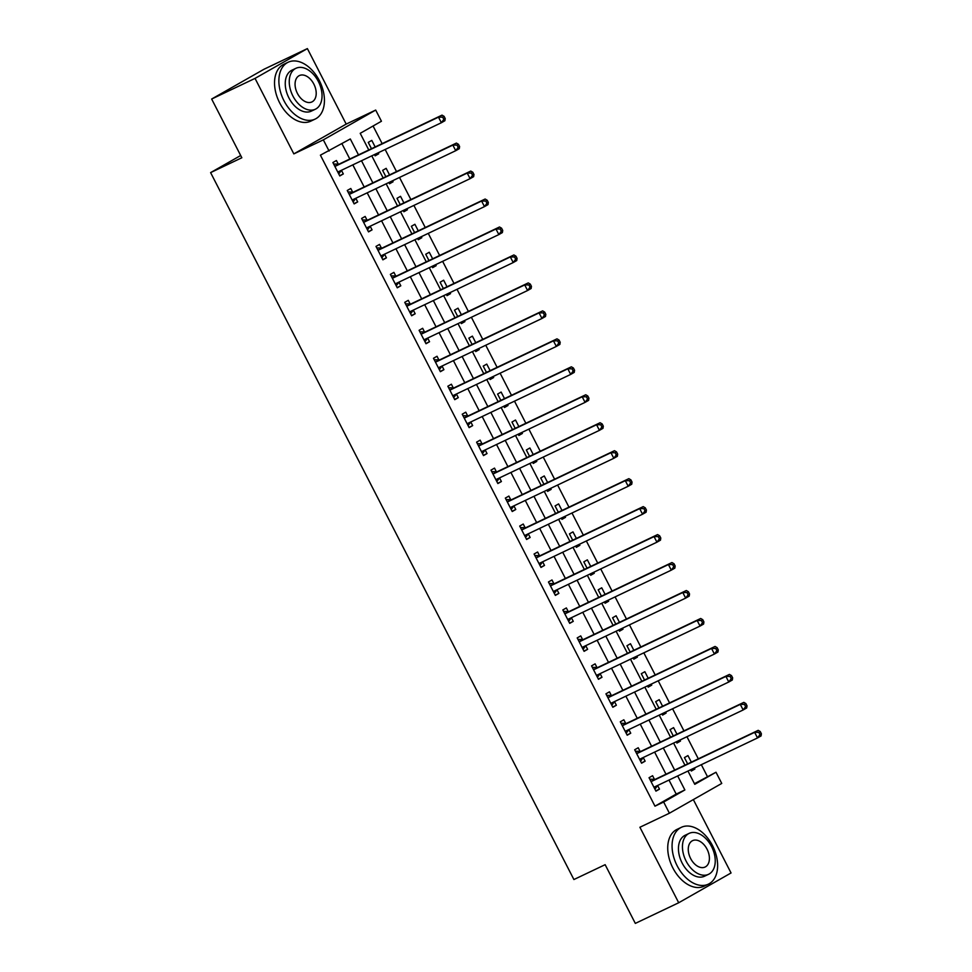 <?xml version="1.0" encoding="UTF-8"?>
<svg xmlns="http://www.w3.org/2000/svg" width="972" height="972" viewBox="0 0 972 972"><rect width="100%" height="100%" fill="white"/><g stroke="black" fill="none" stroke-linecap="round" stroke-linejoin="round"><path stroke-width="1.46" d="M694.458 783.687L716 772.242L721.746 783.432L669.404 813.212L663.657 802.034L684.871 789.957L677.666 775.935M240.679 155.508L210.608 172.615L573.905 879.538L605.143 864.679L635.323 923.4L678.699 902.757L731.053 872.965L693.34 799.592M210.608 172.615L241.834 157.756L211.653 99.035L264.007 69.243L307.383 48.6L255.041 78.392L293.836 153.892L323.336 139.859L375.69 110.067L381.437 121.245L360.211 133.322L368.777 149.992M293.836 153.892L346.19 124.1L307.383 48.6M346.19 124.1L375.69 110.067M707.324 776.373L701.322 764.685M698.309 758.828L686.949 736.727M683.936 730.859L672.575 708.758M669.562 702.902L658.202 680.789M655.201 674.933L643.828 652.832M640.827 646.975L629.467 624.862M626.454 619.006L615.094 596.905M612.081 591.049L600.72 568.936M597.707 563.08L586.347 540.979M583.334 535.122L571.973 513.009M568.972 507.153L557.612 485.052M554.599 479.196L543.239 457.083M540.225 451.227L528.865 429.126M525.852 423.27L514.492 401.157M511.479 395.3L500.118 373.199M497.105 367.343L485.745 345.23M482.744 339.374L471.384 317.273M468.37 311.417L457.01 289.304M453.997 283.447L442.637 261.346M439.623 255.478L428.263 233.377M425.25 227.521L413.89 205.408M410.889 199.552L399.516 177.451M396.515 171.594L385.155 149.481M382.142 143.625L373.078 126.008M211.653 99.035L255.041 78.392M375.156 146.954L371.79 140.393L368.254 142.398L371.486 148.704M374.499 154.56L375.143 155.824L378.691 153.807L378.169 152.811M389.529 174.911L386.163 168.35L382.628 170.367L385.86 176.661M388.873 182.517L389.517 183.781L393.053 181.776L392.542 180.768M403.902 202.881L400.537 196.32L396.989 198.324L400.233 204.63M403.246 210.487L403.89 211.75L407.426 209.733L406.916 208.737M418.276 230.838L414.898 224.277L411.363 226.294L414.607 232.587M417.608 238.444L418.264 239.72L421.799 237.703L421.289 236.694M432.649 258.807L429.272 252.246L425.736 254.251L428.968 260.557M431.981 266.413L432.637 267.677L436.173 265.66L435.663 264.663M447.023 286.764L443.645 280.203L440.109 282.22L443.341 288.514M446.355 294.37L447.011 295.646L450.546 293.629L450.024 292.621M461.384 314.734L458.019 308.173L454.483 310.177L457.715 316.483M460.728 322.34L461.372 323.603L464.92 321.586L464.397 320.59M475.758 342.691L472.392 336.13L468.856 338.147L472.088 344.44M475.101 350.297L475.745 351.572L479.281 349.555L478.771 348.547M490.131 370.66L486.753 364.099L483.218 366.104L486.462 372.41M489.475 378.266L490.119 379.53L493.655 377.525L493.144 376.516M504.504 398.617L501.127 392.056L497.591 394.073L500.835 400.367M503.836 406.223L504.492 407.499L508.028 405.482L507.518 404.486M518.878 426.587L515.5 420.026L511.965 422.042L515.196 428.336M518.21 434.192L518.866 435.456L522.401 433.451L521.879 432.443M533.251 454.556L529.874 447.983L526.338 450L529.57 456.293M532.583 462.15L533.239 463.425L536.775 461.408L536.252 460.412M547.613 482.513L544.247 475.952L540.711 477.969L543.943 484.263M546.957 490.119L547.601 491.382L551.148 489.378L550.626 488.369M561.986 510.482L558.621 503.909L555.073 505.926L558.317 512.22M561.33 518.088L561.974 519.352L565.51 517.335L564.999 516.339M576.36 538.439L572.982 531.878L569.446 533.895L572.69 540.189M575.691 546.045L576.347 547.309L579.883 545.304L579.373 544.296M590.733 566.409L587.355 559.848L583.82 561.852L587.064 568.158M590.065 574.015L590.721 575.278L594.257 573.261L593.746 572.265M605.106 594.366L601.729 587.805L598.193 589.822L601.425 596.115M604.438 601.972L605.094 603.235L608.63 601.231L608.108 600.222M619.468 622.335L616.102 615.774L612.567 617.779L615.798 624.085M618.812 629.941L619.468 631.205L623.003 629.188L622.481 628.191M633.841 650.292L630.476 643.731L626.94 645.748L630.172 652.042M633.185 657.898L633.829 659.162L637.365 657.157L636.854 656.149M648.215 678.262L644.849 671.701L641.301 673.705L644.545 680.011M647.559 685.868L648.202 687.131L651.738 685.114L651.228 684.118M662.588 706.219L659.21 699.658L655.675 701.675L658.919 707.968M661.92 713.825L662.576 715.1L666.112 713.084L665.601 712.075M676.962 734.188L673.584 727.627L670.048 729.632L673.28 735.938M676.293 741.794L676.949 743.058L680.485 741.041L679.975 740.044M691.335 762.145L687.957 755.584L684.422 757.601L687.654 763.895M690.667 769.751L691.323 771.027L694.859 769.01L694.336 768.002M358.498 154.888L350.309 138.96L320.408 155.168L654.97 806.165L676.196 794.088L668.991 780.066M665.99 774.21L654.63 752.109M651.617 746.253L640.256 724.14M637.243 718.284L625.883 696.183M622.87 690.314L611.51 668.214M608.496 662.357L597.136 640.244M594.123 634.388L582.763 612.287M579.762 606.431L568.401 584.318M565.388 578.462L554.028 556.361M551.015 550.504L539.654 528.391M536.641 522.535L525.281 500.434M522.268 494.578L510.908 472.465M507.906 466.609L496.534 444.508M493.533 438.651L482.173 416.538M479.16 410.682L467.799 388.581M464.786 382.725L453.426 360.612M450.413 354.756L439.052 332.655M436.039 326.799L424.679 304.686M421.678 298.829L410.318 276.728M407.304 270.86L395.944 248.759M392.931 242.903L381.571 220.802M378.558 214.934L367.197 192.833M364.184 186.976L352.824 164.863M349.811 159.007L341.95 143.71M338.292 164.159L336.421 160.514L332.886 162.531L339.775 175.956L343.31 173.939L341.439 170.294M352.654 192.116L350.783 188.483L347.247 190.488L354.148 203.913L357.684 201.897L355.813 198.264M367.027 220.085L365.156 216.44L361.62 218.457L368.522 231.883L372.057 229.866L370.186 226.221L367.489 229.878M381.401 248.042L379.53 244.409L375.994 246.414L382.895 259.84L386.431 257.823L384.56 254.19L381.862 257.847M395.774 276.012L393.903 272.367L390.367 274.383L397.269 287.809L400.804 285.792L398.933 282.147L396.236 285.804M410.148 303.969L408.276 300.336L404.741 302.341L411.63 315.766L415.178 313.762L413.307 310.117M424.521 331.938L422.65 328.293L419.102 330.31L426.003 343.736L429.539 341.719L427.668 338.086L424.983 341.731M438.882 359.895L437.011 356.262L433.476 358.279L440.377 371.693L443.912 369.688L442.041 366.043M453.256 387.864L451.385 384.219L447.849 386.236L454.75 399.662L458.286 397.645L456.415 394.012M467.629 415.822L465.758 412.189L462.222 414.206L469.124 427.619L472.659 425.615L470.788 421.97L468.091 425.627M482.003 443.791L480.132 440.146L476.596 442.163L483.497 455.589L487.033 453.572L485.162 449.939L482.464 453.584M496.376 471.76L494.505 468.115L490.969 470.132L497.858 483.546L501.394 481.541L499.535 477.896M510.737 499.717L508.878 496.085L505.331 498.089L512.232 511.515L515.768 509.498L513.896 505.865M525.111 527.687L523.24 524.042L519.704 526.059L526.605 539.472L530.141 537.467L528.27 533.822L525.573 537.48M539.484 555.644L537.613 552.011L534.078 554.016L540.979 567.441L544.514 565.425L542.643 561.792M553.858 583.613L551.987 579.968L548.451 581.985L555.352 595.411L558.888 593.394L557.017 589.749L554.319 593.406M568.231 611.57L566.36 607.937L562.824 609.942L569.713 623.368L573.261 621.351L571.39 617.718L568.693 621.375M582.605 639.54L580.734 635.895L577.198 637.911L584.087 651.337L587.623 649.32L585.764 645.675L583.066 649.332M596.966 667.497L595.107 663.864L591.559 665.869L598.46 679.294L601.996 677.277L600.125 673.645M611.339 695.466L609.468 691.821L605.933 693.838L612.834 707.264L616.37 705.247L614.498 701.602L611.801 705.259M625.713 723.423L623.842 719.79L620.306 721.795L627.207 735.221L630.743 733.204L628.872 729.571L626.175 733.228M640.086 751.392L638.215 747.747L634.68 749.764L641.581 763.19L645.116 761.173L643.245 757.54M654.46 779.35L652.589 775.717L649.053 777.722L655.942 791.147L659.49 789.143L657.619 785.498L654.921 789.155M669.404 813.212L639.904 827.257L678.699 902.757M654.97 806.165L663.657 802.034M329.083 151.037L323.336 139.859M687.957 771.039L694.773 784.319L716 772.242M371.79 155.848L383.15 177.949M386.163 183.805L397.524 205.918M400.525 211.775L411.885 233.875M414.898 239.732L426.258 261.845M429.272 267.701L440.632 289.802M443.645 295.658L455.005 317.771M458.019 323.627L469.379 345.728M472.392 351.597L483.752 373.698M486.753 379.554L498.114 401.655M501.127 407.523L512.487 429.624M515.5 435.48L526.86 457.593M529.874 463.45L541.234 485.55M544.247 491.407L555.607 513.52M558.621 519.376L569.981 541.477M572.982 547.333L584.342 569.446M587.355 575.303L598.716 597.403M601.729 603.26L613.089 625.373M616.102 631.229L627.462 653.33M630.476 659.186L641.836 681.299M644.837 687.155L656.209 709.256M659.21 715.113L670.571 737.226M673.584 743.082L684.944 765.183M674.665 770.079L663.305 747.978M660.292 742.122L648.932 720.009M645.918 714.153L634.558 692.052M631.545 686.196L620.185 664.083M617.171 658.226L605.811 636.125M602.81 630.269L591.438 608.156M588.437 602.3L577.076 580.199M574.063 574.343L562.703 552.23M559.69 546.373L548.33 524.273M545.316 518.404L533.956 496.303M530.943 490.447L519.583 468.334M516.582 462.478L505.221 440.377M502.208 434.52L490.848 412.407M487.835 406.551L476.474 384.45M473.461 378.594L462.101 356.481M459.088 350.625L447.728 328.524M444.714 322.668L433.354 300.555M430.353 294.698L418.993 272.597M415.98 266.741L404.619 244.628M401.606 238.772L390.246 216.671M387.233 210.815L375.872 188.702M372.859 182.845L361.499 160.745M676.196 794.088L684.871 789.957M339.641 175.689L343.31 173.939M375.01 155.556L378.691 153.807M691.177 770.76L694.859 769.01M676.816 742.79L680.485 741.041M662.442 714.833L666.112 713.084M648.069 686.864L651.738 685.114M633.695 658.907L637.365 657.157M619.322 630.937L623.003 629.188M604.961 602.98L608.63 601.231M590.587 575.011L594.257 573.261M576.214 547.054L579.883 545.304M561.84 519.084L565.51 517.335M547.467 491.127L551.148 489.378M533.093 463.158L536.775 461.408M518.732 435.189L522.401 433.451M504.359 407.232L508.028 405.482M489.985 379.262L493.655 377.525M475.612 351.305L479.281 349.555M461.238 323.336L464.92 321.586M446.865 295.379L450.546 293.629M432.504 267.409L436.173 265.66M418.13 239.452L421.799 237.703M403.757 211.483L407.426 209.733M389.383 183.526L393.053 181.776M354.015 203.646L357.684 201.897M368.388 231.615L372.057 229.866M382.761 259.573L386.431 257.823M397.123 287.542L400.804 285.792M411.496 315.499L415.178 313.762M425.87 343.468L429.539 341.719M440.243 371.425L443.912 369.688M454.617 399.395L458.286 397.645M468.99 427.364L472.659 425.615M483.351 455.321L487.033 453.572M497.725 483.291L501.394 481.541M512.098 511.248L515.768 509.498M526.472 539.217L530.141 537.467M540.845 567.174L544.514 565.425M555.206 595.143L558.888 593.394M569.58 623.101L573.261 621.351M583.953 651.07L587.623 649.32M598.327 679.027L601.996 677.277M612.7 706.996L616.37 705.247M627.074 734.954L630.743 733.204M641.435 762.923L645.116 761.173M655.808 790.88L659.49 789.143M445.225 118.572L444.083 116.336L442.661 117.15L443.815 119.386L445.225 118.572L444.897 120.722L441.361 122.739L338.633 171.619A2.515 1.92 -119.6 0 0 338.074 172.093L337.904 172.311M443.815 119.386L441.361 122.739L438.481 117.15L442.017 115.133L339.301 164.013A2.515 1.92 -119.6 0 1 338.56 164.159L333.639 164.001M334.745 166.163L335.024 166.176A2.515 1.92 -119.6 0 0 335.765 166.03L438.481 117.15L442.661 117.15M341.464 170.282L338.754 173.952M444.083 116.336L442.017 115.133M459.598 146.541L458.456 144.306L457.034 145.107L458.189 147.343L459.598 146.541L459.27 148.692L455.734 150.696L353.006 199.588A2.515 1.92 -119.6 0 0 352.435 200.062L352.277 200.281M458.189 147.343L455.734 150.696L452.855 145.107L456.39 143.091L353.662 191.982A2.515 1.92 -119.6 0 1 352.933 192.128L348 191.958M349.118 194.133L349.398 194.145A2.515 1.92 -119.6 0 0 350.127 193.999L452.855 145.107L457.034 145.107M355.837 198.239L353.128 201.921M458.456 144.306L456.39 143.091M473.972 174.51L472.817 172.263L471.408 173.077L472.562 175.312L473.972 174.51L473.643 176.649L470.096 178.666L367.38 227.545A2.515 1.92 -119.6 0 0 366.808 228.019L366.651 228.238M472.562 175.312L470.096 178.666L467.228 173.077L470.764 171.06L368.036 219.939A2.515 1.92 -119.6 0 1 367.307 220.097L362.374 219.927M363.492 222.09L363.771 222.102A2.515 1.92 -119.6 0 0 364.5 221.956L467.228 173.077L471.408 173.077M472.817 172.263L470.764 171.06M488.345 202.468L487.191 200.232L485.781 201.034L486.923 203.27L488.345 202.468L488.005 204.618L484.469 206.623L381.753 255.515A2.515 1.92 -119.6 0 0 381.182 255.988L381.024 256.207M486.923 203.27L484.469 206.623L481.602 201.034L485.137 199.029L382.409 247.909A2.515 1.92 -119.6 0 1 381.68 248.054L376.747 247.884M377.865 250.059L378.144 250.071A2.515 1.92 -119.6 0 0 378.873 249.925L481.602 201.034L485.781 201.034M487.191 200.232L485.137 199.029M502.718 230.437L501.564 228.189L500.155 229.003L501.297 231.239L502.718 230.437L502.378 232.575L498.843 234.592L396.114 283.472A2.515 1.92 -119.6 0 0 395.555 283.945L395.397 284.164M501.297 231.239L498.843 234.592L495.975 229.003L499.511 226.986L396.783 275.878A2.515 1.92 -119.6 0 1 396.054 276.024L391.121 275.854M392.238 278.016L392.518 278.028A2.515 1.92 -119.6 0 0 393.247 277.883L495.975 229.003L500.155 229.003M501.564 228.189L499.511 226.986M319.338 80.591A31.456 20.315 64.6 0 0 288.137 62.244A31.456 20.315 64.6 0 0 283.97 100.724A31.456 20.315 64.6 0 0 315.171 119.07A31.456 20.315 64.6 0 0 319.338 80.591M288.137 62.244L283.8 64.31A31.456 20.315 64.6 0 0 279.632 102.789A31.456 20.315 64.6 0 0 310.833 121.136L315.171 119.07M315.378 109.216L311.38 111.112A22.648 14.629 -115.4 0 1 288.915 97.905A22.648 14.629 -115.4 0 1 291.916 70.203L295.913 68.307A22.648 14.629 64.6 0 0 292.912 96.009A22.648 14.629 64.6 0 0 315.378 109.216A22.648 14.629 64.6 0 0 318.379 81.514A22.648 14.629 64.6 0 0 295.913 68.307M297.432 93.434A14.592 9.428 64.6 0 0 311.915 101.939A14.592 9.428 64.6 0 0 313.847 84.09A14.592 9.428 64.6 0 0 299.364 75.573A14.592 9.428 64.6 0 0 297.432 93.434M712.537 845.676A31.456 20.315 64.6 0 0 681.336 827.33A31.456 20.315 64.6 0 0 677.168 865.809A31.456 20.315 64.6 0 0 708.369 884.156A31.456 20.315 64.6 0 0 712.537 845.676M681.336 827.33L676.998 829.395A31.456 20.315 64.6 0 0 672.831 867.875A31.456 20.315 64.6 0 0 704.032 886.221L708.369 884.156M708.576 874.302L704.578 876.197A22.648 14.629 -115.4 0 1 682.113 862.99A22.648 14.629 -115.4 0 1 685.114 835.288L689.112 833.393A22.648 14.629 64.6 0 0 686.111 861.095A22.648 14.629 64.6 0 0 708.576 874.302A22.648 14.629 64.6 0 0 711.577 846.6A22.648 14.629 64.6 0 0 689.112 833.393M690.63 858.519A14.592 9.428 64.6 0 0 705.113 867.024A14.592 9.428 64.6 0 0 707.045 849.176A14.592 9.428 64.6 0 0 692.574 840.659A14.592 9.428 64.6 0 0 690.63 858.519M517.08 258.394L515.938 256.158L514.516 256.96L515.67 259.196L517.08 258.394L516.752 260.545L513.216 262.562L410.488 311.441A2.515 1.92 -119.6 0 0 409.929 311.915L409.759 312.133M515.67 259.196L513.216 262.562L510.336 256.96L513.884 254.956L411.156 303.835A2.515 1.92 -119.6 0 1 410.427 303.981L405.494 303.811M406.612 305.986L406.879 305.998A2.515 1.92 -119.6 0 0 407.62 305.852L510.336 256.96L514.516 256.96M413.319 310.092L410.609 313.774M515.938 256.158L513.884 254.956M531.453 286.363L530.311 284.128L528.889 284.93L530.044 287.165L531.453 286.363L531.125 288.502L527.589 290.519L424.861 339.41A2.515 1.92 -119.6 0 0 424.302 339.872L424.132 340.091M530.044 287.165L527.589 290.519L524.71 284.93L528.246 282.913L425.529 331.804A2.515 1.92 -119.6 0 1 424.788 331.95L419.868 331.78M420.973 333.955L421.253 333.955A2.515 1.92 -119.6 0 0 421.982 333.809L524.71 284.93L528.889 284.93M530.311 284.128L528.246 282.913M545.827 314.32L544.672 312.085L543.263 312.887L544.417 315.122L545.827 314.32L545.499 316.471L541.963 318.488L439.235 367.367A2.515 1.92 -119.6 0 0 438.664 367.841L438.506 368.06M544.417 315.122L541.963 318.488L539.083 312.887L542.619 310.882L439.891 359.762A2.515 1.92 -119.6 0 1 439.162 359.907L434.229 359.737M435.347 361.912L435.626 361.924A2.515 1.92 -119.6 0 0 436.355 361.778L539.083 312.887L543.263 312.887M442.066 366.019L439.356 369.7M544.672 312.085L542.619 310.882M560.2 342.29L559.046 340.054L557.636 340.856L558.779 343.092L560.2 342.29L559.872 344.428L556.324 346.445L453.608 395.337A2.515 1.92 -119.6 0 0 453.037 395.798L452.879 396.017M558.779 343.092L556.324 346.445L553.457 340.856L556.992 338.839L454.264 387.731A2.515 1.92 -119.6 0 1 453.535 387.877L448.602 387.707M449.72 389.881L450 389.881A2.515 1.92 -119.6 0 0 450.729 389.736L553.457 340.856L557.636 340.856M456.427 393.988L453.717 397.657M559.046 340.054L556.992 338.839M574.573 370.247L573.419 368.011L572.01 368.813L573.152 371.061L574.573 370.247L574.233 372.398L570.698 374.414L467.982 423.294A2.515 1.92 -119.6 0 0 467.411 423.768L467.253 423.986M573.152 371.061L570.698 374.414L567.83 368.813L571.366 366.808L468.638 415.688A2.515 1.92 -119.6 0 1 467.909 415.834L462.976 415.664M464.094 417.839L464.373 417.851A2.515 1.92 -119.6 0 0 465.102 417.705L567.83 368.813L572.01 368.813M573.419 368.011L571.366 366.808M588.947 398.216L587.793 395.981L586.383 396.783L587.525 399.018L588.947 398.216L588.607 400.367L585.071 402.372L482.343 451.263A2.515 1.92 -119.6 0 0 481.784 451.725L481.626 451.944M587.525 399.018L585.071 402.372L582.204 396.783L585.739 394.766L483.011 443.657A2.515 1.92 -119.6 0 1 482.282 443.803L477.349 443.633M478.467 445.808L478.746 445.808A2.515 1.92 -119.6 0 0 479.475 445.662L582.204 396.783L586.383 396.783M587.793 395.981L585.739 394.766M603.308 426.173L602.166 423.938L600.745 424.74L601.899 426.987L603.308 426.173L602.98 428.324L599.445 430.341L496.716 479.22A2.515 1.92 -119.6 0 0 496.157 479.694L495.987 479.913M601.899 426.987L599.445 430.341L596.565 424.74L600.101 422.735L497.385 471.614A2.515 1.92 -119.6 0 1 496.656 471.76L491.723 471.602M492.84 473.765L493.108 473.777A2.515 1.92 -119.6 0 0 493.849 473.631L596.565 424.74L600.745 424.74M499.547 477.872L496.838 481.553M602.166 423.938L600.101 422.735M617.682 454.143L616.54 451.907L615.118 452.709L616.272 454.945L617.682 454.143L617.354 456.293L613.818 458.298L511.09 507.19A2.515 1.92 -119.6 0 0 510.531 507.651L510.361 507.87M616.272 454.945L613.818 458.298L610.938 452.709L614.474 450.692L511.758 499.584A2.515 1.92 -119.6 0 1 511.017 499.73L506.096 499.559M507.202 501.734L507.481 501.734A2.515 1.92 -119.6 0 0 508.21 501.588L610.938 452.709L615.118 452.709M513.921 505.841L511.211 509.51M616.54 451.907L614.474 450.692M632.055 482.1L630.901 479.864L629.492 480.678L630.646 482.914L632.055 482.1L631.727 484.25L628.191 486.267L525.463 535.147A2.515 1.92 -119.6 0 0 524.892 535.621L524.734 535.839M630.646 482.914L628.191 486.267L625.312 480.666L628.848 478.661L526.119 527.541A2.515 1.92 -119.6 0 1 525.39 527.687L520.457 527.529M521.575 529.691L521.855 529.704A2.515 1.92 -119.6 0 0 522.584 529.558L625.312 480.666L629.492 480.678M630.901 479.864L628.848 478.661M646.429 510.069L645.274 507.834L643.865 508.635L645.007 510.871L646.429 510.069L646.101 512.22L642.553 514.224L539.837 563.116A2.515 1.92 -119.6 0 0 539.266 563.578L539.108 563.796M645.007 510.871L642.553 514.224L639.685 508.635L643.221 506.619L540.493 555.51A2.515 1.92 -119.6 0 1 539.764 555.656L534.831 555.486M535.949 557.661L536.228 557.673A2.515 1.92 -119.6 0 0 536.957 557.515L639.685 508.635L643.865 508.635M542.655 561.767L539.946 565.449M645.274 507.834L643.221 506.619M660.802 538.026L659.648 535.791L658.238 536.605L659.381 538.84L660.802 538.026L660.462 540.177L656.926 542.194L554.198 591.073A2.515 1.92 -119.6 0 0 553.639 591.547L553.481 591.766M659.381 538.84L656.926 542.194L654.059 536.605L657.594 534.588L554.866 583.467A2.515 1.92 -119.6 0 1 554.137 583.613L549.204 583.455M550.322 585.618L550.602 585.63A2.515 1.92 -119.6 0 0 551.331 585.484L654.059 536.605L658.238 536.605M659.648 535.791L657.594 534.588M675.176 565.996L674.021 563.76L672.6 564.562L673.754 566.798L675.176 565.996L674.835 568.146L671.3 570.151L568.571 619.043A2.515 1.92 -119.6 0 0 568.013 619.516L567.855 619.735M673.754 566.798L671.3 570.151L668.42 564.562L671.968 562.545L569.24 611.437A2.515 1.92 -119.6 0 1 568.511 611.582L563.578 611.412M564.696 613.587L564.975 613.599A2.515 1.92 -119.6 0 0 565.704 613.453L668.42 564.562L672.6 564.562M674.021 563.76L671.968 562.545M689.537 593.953L688.395 591.717L686.973 592.531L688.127 594.767L689.537 593.953L689.209 596.103L685.673 598.12L582.945 647A2.515 1.92 -119.6 0 0 582.386 647.474L582.216 647.692M688.127 594.767L685.673 598.12L682.794 592.531L686.329 590.514L583.613 639.394A2.515 1.92 -119.6 0 1 582.884 639.54L577.951 639.382M579.057 641.544L579.336 641.556A2.515 1.92 -119.6 0 0 580.077 641.411L682.794 592.531L686.973 592.531M688.395 591.717L686.329 590.514M703.91 621.922L702.768 619.686L701.347 620.488L702.501 622.724L703.91 621.922L703.582 624.073L700.047 626.077L597.318 674.969A2.515 1.92 -119.6 0 0 596.747 675.443L596.589 675.662M702.501 622.724L700.047 626.077L697.167 620.488L700.703 618.471L597.987 667.363A2.515 1.92 -119.6 0 1 597.245 667.509L592.325 667.339M593.43 669.514L593.71 669.526A2.515 1.92 -119.6 0 0 594.439 669.38L697.167 620.488L701.347 620.488M600.149 673.62L597.44 677.302M702.768 619.686L700.703 618.471M718.284 649.891L717.129 647.644L715.72 648.458L716.874 650.693L718.284 649.891L717.956 652.03L714.42 654.047L611.692 702.926A2.515 1.92 -119.6 0 0 611.121 703.4L610.963 703.619M716.874 650.693L714.42 654.047L711.54 648.458L715.076 646.441L612.348 695.32A2.515 1.92 -119.6 0 1 611.619 695.478L606.686 695.308M607.804 697.471L608.083 697.483A2.515 1.92 -119.6 0 0 608.812 697.337L711.54 648.458L715.72 648.458M717.129 647.644L715.076 646.441M732.657 677.849L731.503 675.613L730.094 676.415L731.236 678.65L732.657 677.849L732.317 679.999L728.781 682.004L626.065 730.895A2.515 1.92 -119.6 0 0 625.494 731.369L625.336 731.588M731.236 678.65L728.781 682.004L725.914 676.415L729.45 674.41L626.721 723.289A2.515 1.92 -119.6 0 1 625.992 723.435L621.059 723.265M622.177 725.44L622.457 725.452A2.515 1.92 -119.6 0 0 623.186 725.306L725.914 676.415L730.094 676.415M731.503 675.613L729.45 674.41M747.031 705.818L745.876 703.57L744.467 704.384L745.609 706.62L747.031 705.818L746.69 707.956L743.155 709.973L640.427 758.853A2.515 1.92 -119.6 0 0 639.868 759.326L639.71 759.545M745.609 706.62L743.155 709.973L740.287 704.384L743.823 702.367L641.095 751.259A2.515 1.92 -119.6 0 1 640.366 751.405L635.433 751.235M636.551 753.397L636.83 753.409A2.515 1.92 -119.6 0 0 637.559 753.264L740.287 704.384L744.467 704.384M643.257 757.516L640.548 761.185M745.876 703.57L743.823 702.367M761.392 733.775L760.25 731.539L758.828 732.341L759.983 734.577L761.392 733.775L761.064 735.926L757.528 737.942L654.8 786.822A2.515 1.92 -119.6 0 0 654.241 787.296L654.083 787.514M759.983 734.577L757.528 737.942L754.649 732.341L758.196 730.337L655.468 779.216A2.515 1.92 -119.6 0 1 654.739 779.362L649.806 779.192M650.924 781.367L651.204 781.379A2.515 1.92 -119.6 0 0 651.933 781.233L754.649 732.341L758.828 732.341M760.25 731.539L758.196 730.337M335.024 166.176L338.56 164.159M335.765 166.03L339.301 164.013M338.074 172.093L340.224 170.865M349.398 194.145L352.933 192.128M350.127 193.999L353.662 191.982M352.435 200.062L354.598 198.823M363.771 222.102L367.307 220.097M364.5 221.956L368.036 219.939M366.808 228.019L368.971 226.792M378.144 250.071L381.68 248.054M378.873 249.925L382.409 247.909M381.182 255.988L383.345 254.749M392.518 278.028L396.054 276.024M393.247 277.883L396.783 275.878M395.555 283.945L397.718 282.718M406.879 305.998L410.427 303.981M407.62 305.852L411.156 303.835M409.929 311.915L412.092 310.675M421.253 333.955L424.788 331.95M421.982 333.809L425.529 331.804M424.302 339.872L426.453 338.645M435.626 361.924L439.162 359.907M436.355 361.778L439.891 359.762M438.664 367.841L440.826 366.614M450 389.881L453.535 387.877M450.729 389.736L454.264 387.731M453.037 395.798L455.2 394.571M464.373 417.851L467.909 415.834M465.102 417.705L468.638 415.688M467.411 423.768L469.573 422.541M478.746 445.808L482.282 443.803M479.475 445.662L483.011 443.657M481.784 451.725L483.947 450.498M493.108 473.777L496.656 471.76M493.849 473.631L497.385 471.614M496.157 479.694L498.32 478.467M507.481 501.734L511.017 499.73M508.21 501.588L511.758 499.584M510.531 507.651L512.681 506.424M521.855 529.704L525.39 527.687M522.584 529.558L526.119 527.541M524.892 535.621L527.055 534.393M536.228 557.673L539.764 555.656M536.957 557.515L540.493 555.51M539.266 563.578L541.428 562.351M550.602 585.63L554.137 583.613M551.331 585.484L554.866 583.467M553.639 591.547L555.802 590.32M564.975 613.599L568.511 611.582M565.704 613.453L569.24 611.437M568.013 619.516L570.175 618.277M579.336 641.556L582.884 639.54M580.077 641.411L583.613 639.394M582.386 647.474L584.537 646.246M593.71 669.526L597.245 667.509M594.439 669.38L597.987 667.363M596.747 675.443L598.91 674.203M608.083 697.483L611.619 695.478M608.812 697.337L612.348 695.32M611.121 703.4L613.283 702.173M622.457 725.452L625.992 723.435M623.186 725.306L626.721 723.289M625.494 731.369L627.657 730.13M636.83 753.409L640.366 751.405M637.559 753.264L641.095 751.259M639.868 759.326L642.03 758.099M651.204 781.379L654.739 779.362M651.933 781.233L655.468 779.216M654.241 787.296L656.404 786.069"/></g></svg>
